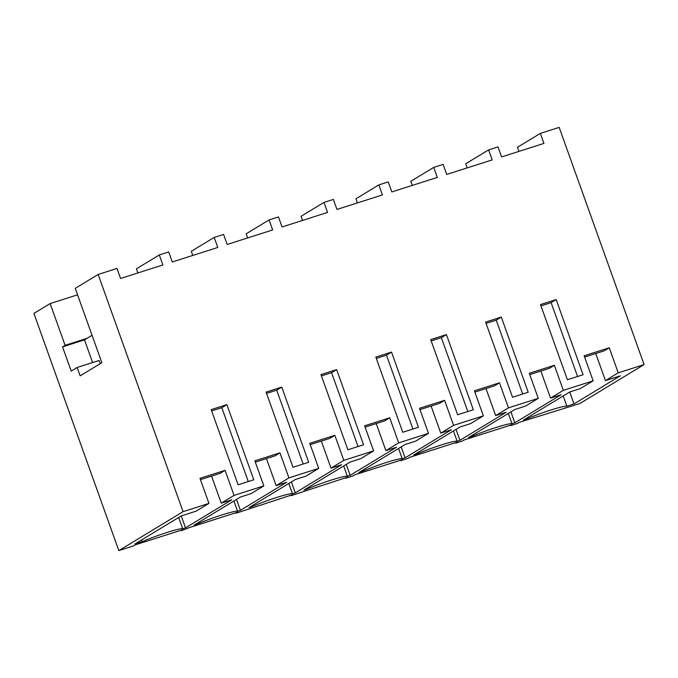 <?xml version="1.0" encoding="UTF-8"?>
<svg xmlns="http://www.w3.org/2000/svg" width="678" height="678" viewBox="0 0 678 678"><rect width="100%" height="100%" fill="white"/><g stroke="black" fill="none" stroke-linecap="round" stroke-linejoin="round"><path stroke-width="1.02" d="M92.615 362.561L84.487 339.873L62.537 346.882L71.207 371.103L77.156 367.493L80.148 375.841L101.861 362.679L75.241 288.345L98.149 274.454L183.077 511.653L118.828 550.612L33.9 313.414L50.147 303.566L65.096 345.322L87.055 338.322L92.055 335.288M62.537 346.882L65.096 345.322M50.147 303.566L77.563 294.82M118.828 550.612L133.329 545.985L135.117 544.9L182.941 529.645L181.162 530.73L190.001 527.391L237.825 512.136L236.046 513.221L292.71 494.626L290.93 495.711L347.594 477.126L345.814 478.202L352.865 475.956L354.653 474.871L402.478 459.616L400.698 460.693L407.749 458.447L409.537 457.362L457.362 442.107L455.582 443.192L462.633 440.937L464.422 439.853L512.246 424.598L510.466 425.682L517.517 423.428L519.306 422.343L579.851 403.546L644.1 364.586L618.226 372.832L605.437 380.595L595.75 353.543M183.077 511.653L208.951 503.398L196.162 511.153L181.263 515.907L134.947 543.993L142.092 541.714A26.366 2.229 -19.7 0 1 166.924 532.484A26.366 2.229 -19.7 0 1 182.696 528.764L185.518 527.857L231.834 499.771L221.248 503.152L234.037 495.389L263.835 485.889L251.046 493.643L240.461 497.025L194.145 525.111L196.976 524.204A26.366 2.229 -19.7 0 1 221.808 514.983A26.366 2.229 -19.7 0 1 237.58 511.254L240.402 510.348L286.718 482.261L276.132 485.643L266.446 458.591M276.132 485.643L288.921 477.888L318.719 468.379L305.931 476.134L295.345 479.515L249.029 507.602L251.852 506.695A26.366 2.229 -19.7 0 1 276.692 497.474A26.366 2.229 -19.7 0 1 292.464 493.745L295.286 492.847L341.602 464.752L331.017 468.134L343.805 460.379L373.603 450.87L360.815 458.625L350.229 462.006L303.914 490.092L306.736 489.185A26.366 2.229 -19.7 0 1 331.576 479.965A26.366 2.229 -19.7 0 1 347.348 476.236L350.17 475.337L396.486 447.251L385.901 450.624L398.689 442.87L428.488 433.361L415.699 441.124L405.113 444.497L358.798 472.583L361.62 471.685A26.366 2.229 -19.7 0 1 386.46 462.455A26.366 2.229 -19.7 0 1 402.224 458.726L405.054 457.828L451.37 429.742L440.785 433.115L453.574 425.36L468.473 420.606L483.372 415.86L470.583 423.614L459.998 426.987L413.682 455.074L416.504 454.175A26.366 2.229 -19.7 0 1 441.344 444.946A26.366 2.229 -19.7 0 1 457.108 441.217L459.938 440.319L506.254 412.232L495.669 415.606L508.458 407.851L523.357 403.096L538.256 398.35L525.458 406.105L514.882 409.478L468.566 437.564L471.388 436.666A26.366 2.229 -19.7 0 1 496.228 427.437A26.366 2.229 -19.7 0 1 511.992 423.716L514.822 422.809L561.138 394.723L550.553 398.105L563.342 390.342L593.14 380.841L580.343 388.596L569.766 391.969L523.45 420.063L526.272 419.157A26.366 2.229 -19.7 0 1 551.112 409.936A26.366 2.229 -19.7 0 1 566.876 406.207L574.02 403.927L620.336 375.841L605.437 380.595M618.226 372.832L609.251 347.78L584.165 355.781L593.14 380.841M98.149 274.454L116.963 268.454L120.557 278.472L162.889 264.971L159.305 254.945L168.712 251.945L172.305 261.971L217.774 247.462L214.189 237.436L223.596 234.435L227.189 244.461L272.658 229.952L269.073 219.926L278.48 216.926L282.073 226.952L327.542 212.443L323.957 202.425L333.364 199.417L336.949 209.443L382.426 194.933L378.841 184.916L388.248 181.916L391.833 191.933L437.31 177.433L433.725 167.407L443.132 164.407L446.717 174.424L492.194 159.923L488.609 149.897L498.016 146.897L501.601 156.923L543.942 143.414L540.358 133.388L559.172 127.388L644.1 364.586M234.037 495.389L225.071 470.337L199.976 478.337L208.951 503.398M288.921 477.888L279.955 452.828L254.86 460.828L263.835 485.889M343.805 460.379L334.839 435.318L309.744 443.327L318.719 468.379M398.689 442.87L389.723 417.809L364.628 425.818L373.603 450.87M453.574 425.36L444.607 400.308L419.512 408.309L428.488 433.361M508.458 407.851L499.491 382.799L474.397 390.799L483.372 415.86M563.342 390.342L554.375 365.289L529.281 373.29L538.256 398.35M226.876 404.622L253.784 479.787L238.105 484.787L211.189 409.622L226.876 404.622L221.816 407.69L211.663 410.927M556.172 299.574L540.493 304.575L567.41 379.739L583.088 374.739L556.172 299.574L551.121 302.642L540.959 305.88M336.644 369.603L363.552 444.768L347.873 449.777L320.957 374.603L336.644 369.603L331.584 372.671L321.423 375.909M281.76 387.113L308.668 462.277L292.989 467.278L266.073 392.113L281.76 387.113L276.7 390.181L266.547 393.418M391.528 352.094L418.436 427.267L402.757 432.267L375.841 357.094L391.528 352.094L386.468 355.162L376.307 358.399M501.296 317.084L528.204 392.248L512.526 397.249L485.609 322.084L501.296 317.084L496.237 320.143L486.075 323.389M446.412 334.585L430.725 339.593L457.642 414.758L473.32 409.758L446.412 334.585L441.353 337.652L431.191 340.898M518.924 151.397L517.45 147.279L540.358 133.388M137.871 272.946L136.405 268.835L159.305 254.945M192.755 255.445L191.289 251.326L214.189 237.436M247.639 237.936L246.165 233.817L269.073 219.926M302.524 220.426L301.049 216.307L323.957 202.425M357.408 202.917L355.933 198.807L378.841 184.916M412.292 185.408L410.817 181.297L433.725 167.407M467.176 167.898L465.701 163.788L488.609 149.897M77.156 367.493L99.107 360.493L100.242 363.654M84.487 339.873L87.055 338.322M181.162 530.73L180.992 530.264M142.092 541.714L141.482 540.027M178.653 517.484L182.696 528.764M185.518 527.857L181.246 515.916M221.248 503.152L211.561 476.1M225.071 470.337L220.011 473.405L200.442 479.643M248.267 481.55L221.816 407.69M510.466 425.682L510.297 425.216M565.35 408.173L565.181 407.715M526.272 419.157L526.035 418.487M563.206 395.952L566.876 406.207M574.02 403.927L569.74 391.986M609.251 347.78L604.2 350.848L584.631 357.086M577.563 376.502L551.121 302.642M236.046 513.221L235.876 512.763M196.976 524.204L196.73 523.535M233.902 501L237.58 511.254M240.402 510.348L236.495 499.423M279.955 452.828L274.895 455.896L255.326 462.133M303.151 464.04L276.7 390.181M290.93 495.711L290.76 495.254M251.852 506.695L251.614 506.034M288.786 483.49L292.464 493.745M295.286 492.847L291.379 481.922M331.017 468.134L321.33 441.081M334.839 435.318L329.779 438.386L310.21 444.632M358.035 446.531L331.584 372.671M345.814 478.202L345.644 477.744M306.736 489.185L306.498 488.524M343.67 465.981L347.348 476.236M350.17 475.337L346.263 464.413M385.901 450.624L376.214 423.572M389.723 417.809L384.663 420.877L365.095 427.123M412.919 429.021L386.468 355.162M400.698 460.693L400.529 460.235M361.62 471.685L361.382 471.015M398.554 448.472L402.224 458.726M405.054 457.828L401.147 446.904M440.785 433.115L431.098 406.063M444.607 400.308L439.547 403.368L419.979 409.614M467.795 411.521L441.353 337.652M455.582 443.192L455.413 442.726M416.504 454.175L416.267 453.506M453.438 430.962L457.108 441.217M459.938 440.319L456.031 429.394M495.669 415.606L485.982 388.562M499.491 382.799L494.431 385.867L474.863 392.104M522.679 394.011L496.237 320.143M471.388 436.666L471.151 435.996M508.322 413.453L511.992 423.716M514.822 422.809L510.907 411.885M550.553 398.105L540.866 371.052M554.375 365.289L549.316 368.357L529.747 374.595"/></g></svg>
